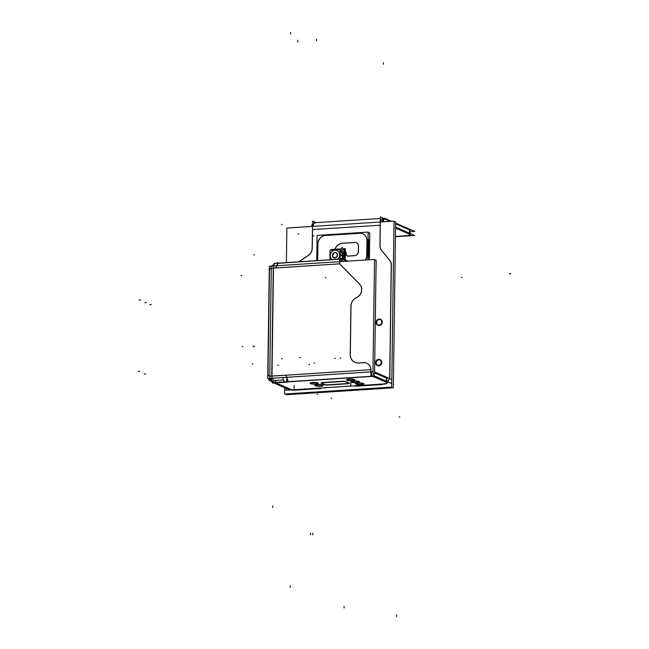 <?xml version="1.0" encoding="UTF-8"?>
<svg xmlns="http://www.w3.org/2000/svg" width="649" height="649" viewBox="0 0 649 649"><rect width="100%" height="100%" fill="white"/><g stroke="black" fill="none" stroke-linecap="round" stroke-linejoin="round"><path stroke-width="0.97" d="M389.806 375.982L391.355 265.295A8.194 7.399 -66.4 0 0 389.781 260.379A8.194 7.399 -66.4 0 1 391.355 265.295L389.806 375.982A8.194 7.399 -66.4 0 1 387.648 381.677A8.194 7.399 -66.4 0 0 389.806 375.982M389.635 260.192L381.896 250.782L389.635 260.192M381.758 250.611A8.194 7.399 113.6 0 1 380.038 245.509A8.194 7.399 113.6 0 0 381.758 250.611M380.322 225.203L380.046 245.265L380.322 225.203M312.274 248.202L312.534 229.584L380.225 225.211L312.534 229.584L312.274 248.202M312.258 248.567A8.194 7.399 113.6 0 1 308.729 255.203A8.194 7.399 113.6 0 0 312.258 248.567M298.994 261.798L308.413 255.422L298.994 261.798M291.766 389.944A8.194 7.399 -66.4 0 0 293.624 390.227A8.194 7.399 -66.4 0 1 291.766 389.944M294.184 390.211L320.111 388.54L294.184 390.211M320.582 388.483A4.916 4.438 -66.4 0 0 322.091 387.924A4.916 4.438 -66.4 0 1 320.582 388.483M354.33 385.871A4.916 4.438 -66.4 0 0 355.628 386.196L382.586 384.451M356.236 386.204L382.164 384.524L356.236 386.204M380.419 319.681A2.872 2.588 113.6 0 1 381.904 322.139A2.872 2.588 113.6 0 1 378.116 324.938A2.872 2.588 113.6 0 1 380.371 319.657M379.852 359.976A2.872 2.588 113.6 0 1 381.344 362.434A2.872 2.588 113.6 0 1 377.556 365.233A2.872 2.588 113.6 0 1 379.803 359.96M315.706 222.875A8.194 3.196 -93.7 0 0 312.875 226.371A8.194 3.196 -93.7 0 1 315.236 222.818L313.881 222.907M383.494 218.494A8.194 3.196 -93.7 0 0 380.663 221.99A8.194 3.196 -93.7 0 1 383.032 218.437M383.778 218.608L390.122 221.382L383.778 218.608L385.125 218.518A8.194 3.196 -93.7 0 0 384.386 218.348A8.194 3.196 -93.7 0 0 382.018 221.909M395.614 223.783L409.535 229.876L395.614 223.783M395.557 227.815L409.478 233.9L395.557 227.815M405.179 235.806A8.194 1.493 -179.2 0 0 410.144 234.5A8.194 1.493 -179.2 0 0 409.998 234.216A8.194 1.493 -179.2 0 1 405.179 235.806L395.444 236.431L405.179 235.806M380.582 319.3A3.277 2.961 113.6 0 1 382.277 322.115A3.277 2.961 113.6 0 1 377.953 325.311A3.277 2.961 113.6 0 1 380.533 319.284M380.022 359.603A3.277 2.961 113.6 0 1 381.717 362.41A3.277 2.961 113.6 0 1 377.394 365.614A3.277 2.961 113.6 0 1 379.973 359.578M386.788 378.245A8.194 1.493 0.8 0 1 387.185 378.716L387.193 378.472M386.52 378.116L374.578 372.883L386.52 378.116L386.479 381.166L386.52 378.116M348.197 383.478L327.404 384.825L348.197 383.478M349.276 383.324L348.424 383.462L349.276 383.324M345.406 381.385L349.284 383.08L345.406 381.385M343.678 381.182L345.309 381.352L343.678 381.182M322.009 382.577L343.256 381.198L322.009 382.577M321.15 382.951L321.588 382.618L321.15 382.951M324.954 384.614L321.263 383.007L324.954 384.614M327.185 384.841L325.035 384.654L327.185 384.841M294.111 389.733L325.352 387.713L294.111 389.733M355.628 386.196A4.916 4.438 -66.4 0 1 354.273 385.847L382.172 384.046A8.194 1.493 -179.2 0 0 387.104 382.861M387.129 382.748A8.194 1.493 -179.2 0 0 386.731 382.277A8.194 1.493 -179.2 0 1 382.172 384.046L382.164 384.289M386.471 382.139L373.207 376.347A5.736 2.239 -93.7 0 1 371.155 371.861A5.736 2.239 -93.7 0 0 373.207 376.347L386.471 382.139M273.221 382.277A5.736 5.176 113.6 0 0 275.444 382.659L285.016 382.042M291.644 389.684A2.377 0.43 -179.2 0 0 293.883 389.749A2.377 0.43 -179.2 0 1 291.644 389.684M359.295 381.904A4.097 0.746 0.8 0 1 355.749 382.472A4.097 0.746 0.8 0 1 351.49 381.969A4.097 0.746 0.8 0 1 351.206 381.79M351.158 381.669A4.097 0.746 0.8 0 1 354.435 380.979A4.097 0.746 0.8 0 1 359.019 381.482A4.097 0.746 0.8 0 1 359.351 381.782M354.825 379.949A4.097 0.746 0.8 0 1 351.271 380.517A4.097 0.746 0.8 0 1 347.012 380.014A4.097 0.746 0.8 0 1 346.736 379.835M346.68 379.714A4.097 0.746 0.8 0 1 349.965 379.024A4.097 0.746 0.8 0 1 354.549 379.527A4.097 0.746 0.8 0 1 354.881 379.827M318.261 383.34A4.097 0.746 0.8 0 1 314.708 383.908A4.097 0.746 0.8 0 1 310.457 383.405A4.097 0.746 0.8 0 1 310.173 383.226M310.125 383.105A4.097 0.746 0.8 0 1 313.402 382.415A4.097 0.746 0.8 0 1 317.986 382.918A4.097 0.746 0.8 0 1 318.318 383.218M323.113 385.457A4.097 0.746 0.8 0 1 319.559 386.025A4.097 0.746 0.8 0 1 315.309 385.522A4.097 0.746 0.8 0 1 315.025 385.344M314.976 385.222A4.097 0.746 0.8 0 1 318.253 384.541A4.097 0.746 0.8 0 1 322.837 385.035A4.097 0.746 0.8 0 1 323.17 385.336M363.773 383.859A4.097 0.746 0.8 0 1 360.219 384.427A4.097 0.746 0.8 0 1 355.96 383.924A4.097 0.746 0.8 0 1 355.684 383.746M355.628 383.624A4.097 0.746 0.8 0 1 358.905 382.942A4.097 0.746 0.8 0 1 363.497 383.437A4.097 0.746 0.8 0 1 363.829 383.737M273.067 382.204A5.736 5.176 113.6 0 1 272.669 381.985A5.736 5.176 113.6 0 1 270.511 379.178A5.736 5.176 113.6 0 0 272.669 381.985L273.448 380.63L272.669 381.985A5.736 5.176 113.6 0 0 275.444 382.659L286.509 381.945M366.726 363.197A8.194 7.399 -66.4 0 0 363.602 362.669A8.194 7.399 -66.4 0 1 371.009 369.711A8.194 7.399 -66.4 0 0 366.774 363.221M359.587 284.132L340.482 264.638L359.587 284.132M340.344 264.5A2.458 2.223 113.6 0 1 339.898 263.818A2.458 2.223 113.6 0 0 340.344 264.5M342.039 259.178A5.736 2.239 86.3 0 0 341.585 259.097A5.736 2.239 86.3 0 0 339.914 261.661A5.736 2.239 86.3 0 1 342.039 259.178M366.839 255.382L367.042 240.876L366.839 255.382M362.742 233.827A8.194 7.399 -66.4 0 0 359.619 233.299A8.194 7.399 -66.4 0 1 367.042 240.576A8.194 7.399 -66.4 0 0 362.791 233.851M359.376 233.316L325.806 235.482L359.376 233.316M325.571 235.498A8.194 7.399 -66.4 0 0 317.929 244.048A8.194 7.399 -66.4 0 1 325.571 235.498M317.702 260.59L317.929 244.3L317.702 260.59M365.46 260.006A8.194 7.399 -66.4 0 0 366.831 255.665A8.194 7.399 -66.4 0 1 365.46 260.006M335.184 249.224A5.736 5.176 113.6 0 1 336.701 246.336A9.735 8.786 -66.4 0 1 342.948 243.253A9.735 8.786 -66.4 0 0 336.701 246.336A5.736 5.176 113.6 0 0 335.184 249.224M343.167 243.245L354.549 242.507L343.167 243.245M356.374 242.767A4.097 3.699 113.6 0 1 358.491 246.036A4.097 3.699 113.6 0 0 354.792 242.491A4.097 3.699 113.6 0 1 356.325 242.742M358.499 246.279L358.426 251.414L358.499 246.279M358.418 251.65A4.097 3.699 113.6 0 1 354.816 255.665A4.097 3.699 113.6 0 0 358.418 251.65M354.605 255.69L347.823 256.128L354.605 255.69M347.142 255.99A1.639 1.476 113.6 0 1 346.339 254.611A1.639 1.476 113.6 0 0 347.539 256.112A1.639 1.476 113.6 0 1 347.191 256.014M346.347 254.359L346.355 253.808L346.347 254.359M346.242 254.002A2.458 2.223 -66.4 0 0 344.854 251.609A2.458 2.223 113.6 0 1 345.033 251.674M345.081 251.698A2.458 2.223 113.6 0 1 346.347 253.556A2.458 2.223 113.6 0 0 344.854 251.617M368.445 256.379A8.194 7.399 113.6 0 1 367.764 259.397A8.194 7.399 113.6 0 0 368.445 256.379M367.813 255.803L368.454 256.087L368.656 241.582L368.015 241.298L368.656 241.582L368.454 256.087L367.813 255.803L368.551 256.128M368.056 238.353A8.194 7.399 113.6 0 1 368.656 241.29A8.194 7.399 113.6 0 0 368.056 238.353M342.404 259.34L346.704 261.223L342.404 259.34M278.389 263.348A5.736 2.239 86.3 0 0 277.277 265.555A5.736 2.239 86.3 0 1 278.389 263.348M278.494 263.169L339.695 259.219L278.494 263.275M273.261 268.126L339.825 263.827L271.955 268.207L273.261 268.126L271.753 376.079M271.753 376.128L284.311 375.317L271.753 376.128M363.351 362.686L358.475 363.002L363.351 362.686M354.987 362.393A9.021 8.137 -66.4 0 0 358.248 363.01A9.021 8.137 -66.4 0 1 350.314 354.67A9.021 8.137 -66.4 0 0 354.938 362.377M350.322 354.395L350.987 306.555L350.322 354.395M356.609 297.607A9.021 8.137 -66.4 0 0 350.987 306.312A9.021 8.137 -66.4 0 1 356.609 297.607M356.812 297.51A8.194 7.399 -66.4 0 0 359.927 284.505A8.194 7.399 -66.4 0 1 356.812 297.51M288.042 380.817A5.736 2.239 -93.7 0 1 287.004 377.669A5.736 2.239 -93.7 0 0 288.042 380.817M269.294 376.063A2.458 2.223 -66.4 0 0 269.992 376.225A2.458 2.223 -66.4 0 1 268.021 373.954A2.458 2.223 -66.4 0 0 269.246 376.039M271.753 268.224A2.458 2.223 -66.4 0 0 269.465 270.787A2.458 2.223 -66.4 0 1 271.753 268.224M268.021 373.702L269.457 271.022L268.021 373.702M274.113 264.557A5.736 5.176 -66.4 0 0 272.799 265.993A5.736 5.176 -66.4 0 1 274.113 264.557M339.833 249.508A7.285 6.579 113.6 0 0 336.174 249.695A7.285 6.579 113.6 0 1 339.833 249.508A7.285 6.579 -66.4 0 0 336.158 249.695M344.497 256.509A7.285 6.579 -66.4 0 0 343.816 252.826A7.285 6.579 113.6 0 1 344.53 256.063A7.285 6.579 113.6 0 1 343.783 259.292A7.285 6.579 -66.4 0 0 344.505 255.617M345.065 256.306A7.285 6.579 113.6 0 0 344.822 254.278A7.285 6.579 113.6 0 1 345.065 256.306A7.285 6.579 113.6 0 1 344.765 258.367A7.285 6.579 113.6 0 0 345.065 256.306L344.789 256.185M339.922 250.263A6.555 5.922 113.6 0 1 340.133 250.344A6.555 5.922 113.6 0 1 343.532 255.966A6.555 5.922 113.6 0 1 342.826 258.959A6.555 5.922 113.6 0 0 343.532 255.966A6.555 5.922 113.6 0 0 339.922 250.263A6.555 5.922 -66.4 0 1 340.125 250.344A6.555 5.922 -66.4 0 1 343.508 256.371M343.856 256.112A6.555 5.922 113.6 0 0 343.783 255.041A6.555 5.922 113.6 0 1 343.856 256.112A6.555 5.922 113.6 0 1 343.759 257.191A6.555 5.922 113.6 0 0 343.856 256.112L343.775 256.071M341.788 258.829A5.736 5.176 113.6 0 0 342.55 255.917L340.449 255L342.55 255.917A5.736 5.176 113.6 0 1 341.788 258.829A5.736 5.176 113.6 0 0 342.55 255.917A5.736 5.176 113.6 0 0 339.906 251.163A5.736 5.176 113.6 0 1 342.55 255.917A5.736 5.176 113.6 0 0 339.906 251.163A5.736 5.176 113.6 0 1 342.55 255.917A5.736 5.176 113.6 0 1 341.788 258.829A5.76 5.2 113.6 0 0 342.558 255.56M329.87 255.665A5.736 5.176 -66.4 0 0 329.968 256.801A5.736 5.176 -66.4 0 1 329.87 255.665A5.736 5.176 -66.4 0 0 329.968 256.801A5.736 5.176 -66.4 0 1 329.87 255.665A5.736 5.176 -66.4 0 1 330 254.513A5.736 5.176 -66.4 0 0 329.87 255.665L329.87 255.665A5.736 5.176 -66.4 0 1 330 254.513A5.736 5.176 -66.4 0 0 329.87 255.665L329.862 255.674M339.816 257.564A5.736 5.176 -66.4 0 0 340.417 254.984A5.736 5.176 -66.4 0 0 339.889 252.477A5.736 5.176 -66.4 0 1 340.417 254.984A5.736 5.176 -66.4 0 0 339.889 252.477A5.736 5.176 -66.4 0 1 340.417 254.984A5.736 5.176 -66.4 0 1 339.816 257.564A5.736 5.176 -66.4 0 0 340.417 254.984A5.736 5.176 -66.4 0 1 339.816 257.564M336.75 249.824A5.736 5.176 -66.4 0 0 333.691 250.027A5.736 5.176 -66.4 0 1 336.75 249.824A5.736 5.176 -66.4 0 0 333.691 250.027A5.736 5.176 -66.4 0 1 336.75 249.824M337.456 259.308A5.168 4.665 -66.4 0 0 339.662 254.919A5.168 4.665 -66.4 0 1 337.456 259.308A5.168 4.665 -66.4 0 0 339.662 254.919A5.168 4.665 -66.4 0 0 334.989 250.149A5.168 4.665 -66.4 0 0 330.179 255.536A5.168 4.665 -66.4 0 0 332.264 259.649A5.168 4.665 -66.4 0 1 330.179 255.536A5.168 4.665 -66.4 0 0 332.264 259.649M332.613 256.769A2.864 2.58 113.6 0 1 337.172 253.637A2.839 2.564 113.6 0 0 334.957 252.437A2.839 2.564 113.6 0 1 337.172 253.637M332.71 253.921A2.839 2.564 113.6 0 1 334.908 252.437A2.839 2.564 113.6 0 0 332.71 253.921A2.839 2.564 113.6 0 1 334.908 252.437M332.613 256.712A2.839 2.564 113.6 0 1 332.653 254.035A2.839 2.564 113.6 0 0 332.613 256.712A2.839 2.564 113.6 0 1 332.653 254.035M334.827 258.018A2.839 2.564 113.6 0 1 332.645 256.777A2.839 2.564 113.6 0 0 334.827 258.018A2.839 2.564 113.6 0 1 332.645 256.777M337.545 255.016A2.864 2.58 113.6 0 1 334.884 258.018L332.564 256.728A2.864 2.58 113.6 0 0 334.925 258.034M334.884 252.396L337.212 253.694A2.839 2.564 113.6 0 1 337.18 256.436L334.803 258.034M394.016 221.942L395.647 221.836L393.326 387.81L286.168 394.73L286.177 393.919M286.387 262.61L286.866 228.05L394.024 221.131L391.712 387.096L284.546 394.024L284.635 387.664M376.55 322.196A2.872 2.588 -66.4 0 0 378.018 324.889A2.872 2.588 -66.4 0 0 381.799 321.855M381.79 322.334A2.872 2.588 -66.4 0 0 380.322 319.632A2.872 2.588 -66.4 0 0 376.542 322.675M375.982 362.491A2.872 2.588 -66.4 0 0 377.458 365.192A2.872 2.588 -66.4 0 0 381.239 362.15M381.231 362.637A2.872 2.588 -66.4 0 0 379.754 359.935A2.872 2.588 -66.4 0 0 375.982 362.978M387.55 381.636A8.194 7.399 -66.4 0 0 389.708 375.682M354.232 385.831A4.916 4.438 -66.4 0 0 356.366 386.139M293.575 390.203L320.533 388.459M291.855 389.952A8.194 7.399 -66.4 0 0 294.33 390.146M298.816 261.807L308.64 255.162M312.177 247.918A8.194 7.399 113.6 0 1 308.113 255.511M312.169 248.526L312.445 229.17M312.437 229.787L312.55 221.252L315.893 222.777M380.225 225.406L380.338 216.871L383.681 218.397M383.664 218.616L383.624 221.804L383.681 218.608M380.233 224.757L379.941 245.874M381.807 250.741A8.194 7.399 113.6 0 1 379.949 245.225M389.692 260.346L381.507 250.384M391.25 265.498A8.194 7.399 -66.4 0 0 389.392 259.981M389.676 378.156L391.282 263.04M311.512 226.46A8.194 3.196 -93.7 0 1 312.518 223.856M315.365 222.81L315.779 222.656M313.946 222.769L380.322 218.486M384.443 218.218L391.477 221.293M395.63 223.11L414.703 231.458L410.184 231.75M395.574 227.134L414.654 235.482L395.436 236.723M383.105 221.836L383.137 219.127M383.153 218.429L383.575 218.275M395.557 228.059L409.99 234.37M410.006 233.453L410.054 229.86M404.935 236.058A8.194 1.493 -179.2 0 0 410.144 234.743A8.194 1.493 -179.2 0 0 409.373 234.102M406.233 235.976L395.436 236.674M383.721 221.796L383.77 218.551M383.348 221.82L383.397 218.843M376.169 322.22A3.277 2.961 -66.4 0 0 377.856 325.271A3.277 2.961 -66.4 0 0 382.18 321.831M382.172 322.31A3.277 2.961 -66.4 0 0 380.484 319.259A3.277 2.961 -66.4 0 0 376.16 322.699M375.609 362.515A3.277 2.961 -66.4 0 0 377.296 365.565A3.277 2.961 -66.4 0 0 381.62 362.126M381.612 362.613A3.277 2.961 -66.4 0 0 379.925 359.562A3.277 2.961 -66.4 0 0 375.601 363.002M324.849 387.696L351.32 385.985M350.809 386.26L350.874 381.75M374.895 372.047L391.818 379.56M348.846 383.681L326.755 385.108M348.188 383.721L349.17 383.283M345.309 381.588L349.381 383.372M345.479 381.669L343.029 381.458M321.588 382.845L343.678 381.417M322.245 382.805L321.263 383.234M325.125 384.938L321.052 383.153M324.946 384.849L327.404 385.06M273.156 382.642L374.838 376.071L391.761 383.591M273.967 382.999L290.306 390.146M355.863 384.119A4.097 0.746 -179.2 0 0 360.422 384.67A4.097 0.746 -179.2 0 0 363.821 383.981A4.097 0.746 -179.2 0 0 363.383 383.64M363.586 383.721A4.097 0.746 -179.2 0 0 359.035 383.178A4.097 0.746 -179.2 0 0 355.628 383.867A4.097 0.746 -179.2 0 0 356.066 384.208M351.393 382.164A4.097 0.746 -179.2 0 0 355.944 382.707A4.097 0.746 -179.2 0 0 359.351 382.026A4.097 0.746 -179.2 0 0 358.905 381.677M359.108 381.766A4.097 0.746 -179.2 0 0 354.557 381.223A4.097 0.746 -179.2 0 0 351.15 381.912A4.097 0.746 -179.2 0 0 351.596 382.253M346.915 380.209A4.097 0.746 -179.2 0 0 351.474 380.752A4.097 0.746 -179.2 0 0 354.873 380.071A4.097 0.746 -179.2 0 0 354.435 379.722M354.638 379.811A4.097 0.746 -179.2 0 0 350.087 379.267A4.097 0.746 -179.2 0 0 346.68 379.949A4.097 0.746 -179.2 0 0 347.118 380.298M310.36 383.6A4.097 0.746 -179.2 0 0 314.911 384.143A4.097 0.746 -179.2 0 0 318.318 383.462A4.097 0.746 -179.2 0 0 317.872 383.113M318.075 383.202A4.097 0.746 -179.2 0 0 313.524 382.659A4.097 0.746 -179.2 0 0 310.117 383.34A4.097 0.746 -179.2 0 0 310.563 383.689M315.203 385.717A4.097 0.746 -179.2 0 0 319.762 386.269A4.097 0.746 -179.2 0 0 323.17 385.579A4.097 0.746 -179.2 0 0 322.723 385.238M322.926 385.328A4.097 0.746 -179.2 0 0 318.375 384.776A4.097 0.746 -179.2 0 0 314.968 385.465A4.097 0.746 -179.2 0 0 315.414 385.806M291.231 389.854A2.377 0.43 -179.2 0 0 294.102 389.976L294.167 385.457M285.941 388.232L285.917 390.244L291.636 389.879M275.703 380.484L275.663 382.886L272.426 383.097L272.458 380.695M275.354 382.504A5.736 5.176 113.6 0 1 272.904 382.139A5.736 5.176 113.6 0 1 270.244 379.194M273.716 380.614L272.734 382.318L268.597 379.795L269.359 378.464L269.351 379.251L273.562 378.975L273.578 378.164M286.963 382.156L275.217 382.918L275.249 380.517M286.542 379.787L286.509 382.188A2.458 0.446 0.8 0 0 288.229 381.782A2.458 0.446 0.8 0 0 287.921 381.563M370.912 370.457A8.194 7.399 -66.4 0 0 366.677 363.18A8.194 7.399 -66.4 0 0 363.27 362.645M374.522 260.2L376.152 260.095L374.562 374.1L373.459 374.165M271.363 378.31L271.331 380.768L283.532 379.981M359.879 284.489L339.865 264.062M340.417 264.605A2.458 2.223 113.6 0 1 339.63 262.545M339.646 263.048L339.719 257.921L342.137 259.056M342.128 259.673L342.104 261.515M367.756 259.86L368.145 232.091L317.069 235.392L316.72 260.647M369.386 259.754L369.76 232.845L368.129 232.95M335.079 249.232A5.736 5.176 113.6 0 1 336.774 246.117M336.442 246.474A9.735 8.786 113.6 0 1 343.078 243.205M342.615 243.229L354.93 242.434M354.468 242.475A4.097 3.699 113.6 0 1 358.394 246.482M358.402 245.995L358.329 251.617M358.329 251.131A4.097 3.699 113.6 0 1 354.281 255.649M354.735 255.633L347.499 256.095M347.953 256.047A1.639 1.476 113.6 0 1 346.266 254.327M346.242 254.814L346.258 253.524M365.33 260.014A8.194 7.399 -66.4 0 0 366.742 255.081M367.805 256.095L368.543 256.42M366.734 255.625L366.945 240.544M368.015 241.006L368.754 241.331M366.936 241.087A8.194 7.399 -66.4 0 0 362.694 233.802A8.194 7.399 -66.4 0 0 359.286 233.275M360.203 233.21L324.8 235.498M325.717 235.449A8.194 7.399 -66.4 0 0 317.832 244.259M317.604 260.59L317.84 243.553M275.484 263.316L277.212 263.202M278.437 263.121L339.695 259.162M343.443 259.146L348.002 261.133M342.193 259L341.755 259.081M341.731 260.46L341.715 261.539M273.683 265.936A5.736 2.239 -93.7 0 1 275.354 263.372L277.212 263.251M342.567 259.202L343.637 259.129A5.736 2.239 -93.7 0 0 343.094 259A5.736 2.239 -93.7 0 0 341.423 261.563M374.53 259.422L372.964 371.747L269.741 378.416L271.306 266.09L374.53 259.422M356.22 297.688A8.194 7.399 -66.4 0 0 359.278 283.881M350.89 306.515A9.021 8.137 113.6 0 1 356.723 297.469M350.209 355.595L350.906 305.306M358.637 362.937A9.021 8.137 113.6 0 1 354.889 362.353A9.021 8.137 113.6 0 1 350.225 354.354M363.732 362.613L358.151 362.978M372.883 371.747A5.736 2.239 86.3 0 0 374.684 376.087M282.956 377.564A5.736 2.239 86.3 0 0 284.757 381.896M373.305 376.379L370.855 375.56L370.936 369.962M373.386 371.033L372.98 370.855M386.796 377.986L386.747 381.279M386.731 382.504L372.94 376.469M381.928 384.062L381.928 384.297A8.194 1.493 0.8 0 0 387.129 382.983A8.194 1.493 0.8 0 0 386.358 382.342M382.788 384.249L350.282 386.106M288.132 381.101L286.866 380.549L286.907 377.385M284.238 375.284A2.458 2.223 113.6 0 1 286.671 377.775M271.404 376.104L284.716 375.244M271.882 376.071L269.927 376.193M270.373 376.152A2.458 2.223 113.6 0 1 267.94 373.67M271.947 378.27L273.521 265.952L269.303 266.22L267.729 378.545L271.947 378.27M269.376 270.982A2.458 2.223 113.6 0 1 271.882 268.175M267.899 375.974L269.392 268.678M273.391 268.069L271.428 268.191M272.937 268.094L274.9 267.972M276.953 265.181A2.458 2.223 113.6 0 1 274.446 267.988M278.494 263.145L277.22 262.594L277.18 265.757M274.081 264.63L274.097 263.324L277.342 263.121M277.018 263.226A5.736 5.176 -66.4 0 0 276.109 263.324M274.454 263.965A5.736 5.176 -66.4 0 0 272.369 266.025M273.286 264.865L271.623 266.074M293.251 390.017L326.082 387.664M344.741 259.714L344.895 248.599L330.974 249.5L330.958 250.198M345.284 259.949L345.438 248.835L344.895 248.867M343.727 259.267L343.865 249.248L336.401 249.727M331.331 250.173L334 249.881M342.81 258.967A6.555 5.922 -66.4 0 0 343.516 255.56M344.051 259.405L343.865 249.411M339.906 251.139A5.76 5.2 113.6 0 1 342.55 256.266M339.914 250.92L342.518 250.749L342.461 254.603M342.421 257.296L342.404 258.992M329.846 255.292A5.736 5.176 -66.4 0 0 329.968 256.988M339.816 257.45A5.736 5.176 -66.4 0 0 340.368 254.611L340.417 254.635M339.816 257.629A5.76 5.2 -66.4 0 0 340.441 254.635L342.591 255.584A5.736 5.176 -66.4 0 1 341.828 258.846M339.849 255.268L342.583 256.29A5.736 5.176 -66.4 0 0 341.123 252.063M340.36 255.325A5.736 5.176 -66.4 0 0 339.889 252.55M336.774 249.824A5.736 5.176 -66.4 0 0 333.586 250.027M330 254.294A5.736 5.176 -66.4 0 0 329.838 255.998M339.622 255.235A5.143 4.64 -66.4 0 0 334.981 250.165A5.143 4.64 -66.4 0 0 330.195 255.844M340.433 255.341A5.76 5.2 -66.4 0 0 339.889 252.42M336.815 249.824A5.76 5.2 -66.4 0 0 335.622 249.654M339.816 257.961L339.93 249.622L330.057 250.263L329.927 259.795M330.203 255.211A5.143 4.64 -66.4 0 0 332.296 259.641M337.407 259.316A5.143 4.64 -66.4 0 0 339.63 254.603M339.857 254.611L340.368 254.627M334.892 252.412A2.864 2.58 113.6 0 1 337.237 253.718M337.172 253.613L337.131 256.517M337.188 253.637A2.864 2.58 113.6 0 1 337.537 255.089M337.18 256.436A2.839 2.564 113.6 0 0 337.204 253.686A2.839 2.564 113.6 0 1 334.819 258.042M332.613 256.809L332.653 253.905M332.604 253.994L334.973 252.388M381.904 322.139A2.872 2.588 113.6 0 1 376.631 322.48A2.872 2.588 113.6 0 1 381.904 322.139M381.344 362.434A2.872 2.588 113.6 0 1 376.071 362.775A2.872 2.588 113.6 0 1 381.344 362.434M409.487 233.226L409.535 229.632M383.518 221.812L383.494 218.745M340.125 358.029L340.774 358.313M313.929 362.832L314.578 363.116M308.989 364.47L309.63 364.754M399.8 417.161L399.151 416.877M277.804 365.168L278.453 365.452M252.153 363.716L252.794 364M253.67 254.724L254.319 255.008M462.056 277.61L461.407 277.326M341.674 247.35L342.315 247.626M344.051 607.902L344.075 606.296M396.612 616.55L396.636 614.936M382.277 322.115A3.277 2.961 113.6 0 1 376.258 322.504A3.277 2.961 113.6 0 1 382.277 322.115A3.277 2.961 113.6 0 1 376.258 322.504A3.277 2.961 113.6 0 1 382.277 322.115A3.277 2.961 113.6 0 1 376.258 322.504A3.277 2.961 113.6 0 1 382.277 322.115M381.717 362.41A3.277 2.961 113.6 0 1 375.69 362.799A3.277 2.961 113.6 0 1 381.717 362.41A3.277 2.961 113.6 0 1 375.69 362.799A3.277 2.961 113.6 0 1 381.717 362.41A3.277 2.961 113.6 0 1 375.69 362.799A3.277 2.961 113.6 0 1 381.717 362.41M325.449 387.713L350.809 386.074M363.497 383.437A4.097 0.746 0.8 0 1 361.347 384.386A4.097 0.746 0.8 0 1 355.96 383.924A4.097 0.746 0.8 0 1 358.11 382.975A4.097 0.746 0.8 0 1 363.497 383.437M359.019 381.482A4.097 0.746 0.8 0 1 356.869 382.431A4.097 0.746 0.8 0 1 351.49 381.969A4.097 0.746 0.8 0 1 353.64 381.02A4.097 0.746 0.8 0 1 359.019 381.482M354.549 379.527A4.097 0.746 0.8 0 1 352.399 380.476A4.097 0.746 0.8 0 1 347.012 380.014A4.097 0.746 0.8 0 1 349.162 379.065A4.097 0.746 0.8 0 1 354.549 379.527M317.986 382.918A4.097 0.746 0.8 0 1 315.836 383.867A4.097 0.746 0.8 0 1 310.457 383.405A4.097 0.746 0.8 0 1 312.607 382.456A4.097 0.746 0.8 0 1 317.986 382.918M322.837 385.035A4.097 0.746 0.8 0 1 320.687 385.985A4.097 0.746 0.8 0 1 315.309 385.522A4.097 0.746 0.8 0 1 317.45 384.573A4.097 0.746 0.8 0 1 322.837 385.035M354.273 385.847L382.172 384.046M275.476 380.501L275.444 382.496M291.417 389.651L275.922 382.869L291.417 389.651M342.007 261.523L342.031 259.835M288.213 381.839L374.944 376.233M284.911 375.276L370.912 369.719L284.911 375.276M299.627 357.412L300.276 357.696M281.707 358.572L282.347 358.856M290.184 587.426L290.208 585.812M144.135 374.035L145.636 373.938M242.361 346.542L243.01 346.826M253.791 346.615L254.44 346.899M253.013 345.901L253.654 346.185M138.115 371.406L139.624 371.309M290.647 32.45L290.622 34.064M286.769 379.77L286.736 382.172M334.616 358.102L335.257 358.386M297.826 40.279L297.802 41.893M316.501 39.216L316.477 40.83M310.53 534.873L310.555 533.259M312.794 534.849L312.818 533.235M298.086 233.827L298.727 234.111M313.297 235.741L313.938 236.025M313.499 221.236L314.14 221.52M281.561 224.359L282.21 224.635M325.311 277.553L325.952 277.829M383.405 62.661L383.381 64.275M331.817 398.405L331.177 398.121M317.58 394.495L316.931 394.211M272.726 507.51L272.75 505.896M149.789 304.746L151.29 304.649M144.873 302.596L146.374 302.499M241.103 275.354L241.744 275.638L241.103 275.354M510.885 273.716L509.376 273.813M139.048 300.049L140.557 299.952M343.816 252.81A7.285 6.579 113.6 0 1 344.53 256.063A7.285 6.579 113.6 0 1 343.783 259.292M339.662 254.919A5.168 4.665 -66.4 0 0 334.989 250.149A5.168 4.665 -66.4 0 0 330.179 255.536A5.168 4.665 -66.4 0 1 334.989 250.149A5.168 4.665 -66.4 0 1 339.662 254.919M337.139 256.525A2.839 2.564 113.6 0 1 334.884 258.018A2.839 2.564 113.6 0 0 337.139 256.525M340.376 254.984L339.857 254.935L340.376 254.984M332.88 254.335L333.529 254.619L332.88 254.335"/></g></svg>
